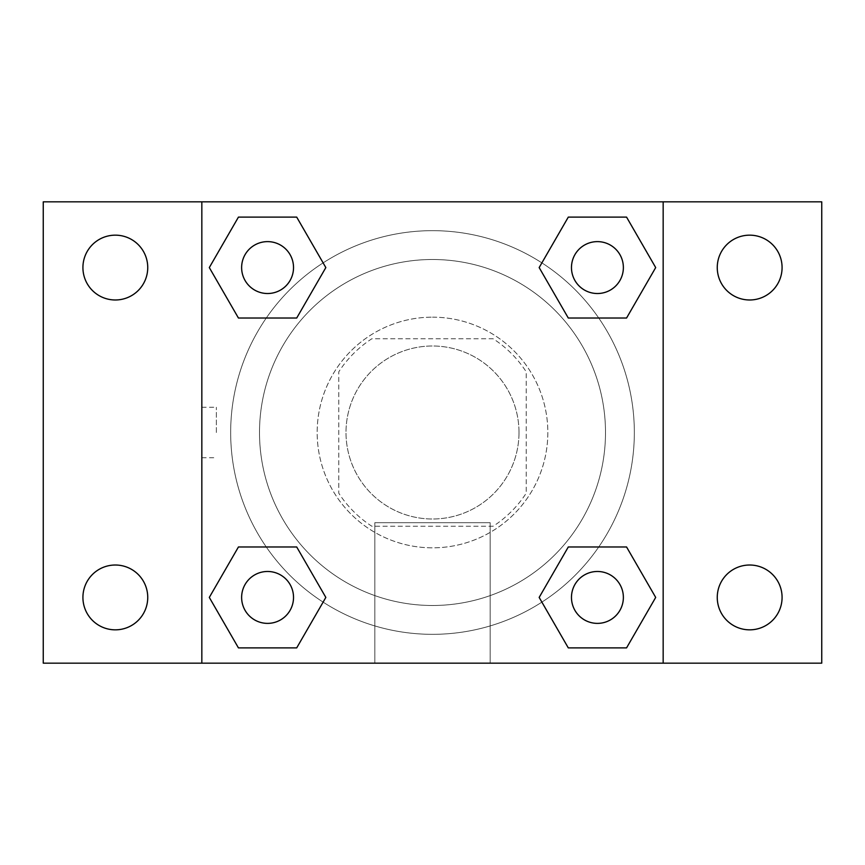 <?xml version="1.0" encoding="UTF-8"?>
<svg xmlns="http://www.w3.org/2000/svg" width="865" height="865" viewBox="0 0 865 865"><rect width="100%" height="100%" fill="white"/><g stroke="black" fill="none" stroke-linecap="round" stroke-linejoin="round"><path stroke-width="0.65" stroke-dasharray="4.33 3.24" d="M519 432.5A86.5 86.5 0 0 0 389.25 357.591A86.5 86.5 0 0 0 389.25 507.409A86.5 86.5 0 0 0 519 432.5A86.5 86.5 0 0 0 389.25 357.591A86.5 86.5 0 0 0 389.25 507.409A86.5 86.5 0 0 0 519 432.5M493.191 526.212L371.809 526.212A111.639 111.639 0 0 1 338.788 493.191L338.788 371.809A111.639 111.639 0 0 1 371.809 338.788L493.191 338.788A111.639 111.639 0 0 1 526.212 371.809L526.212 493.191A111.639 111.639 0 0 1 493.191 526.212L371.809 526.212A111.639 111.639 0 0 1 338.788 493.191L338.788 371.809A111.639 111.639 0 0 1 371.809 338.788L493.191 338.788A111.639 111.639 0 0 1 526.212 371.809L526.212 493.191A111.639 111.639 0 0 1 493.191 526.212M432.5 317.163A115.337 115.337 0 0 1 532.386 490.163A115.337 115.337 0 0 1 332.614 490.163A115.337 115.337 0 0 1 432.5 317.163A115.337 115.337 0 0 0 317.163 432.5A115.337 115.337 0 0 0 432.5 547.837A115.337 115.337 0 0 0 547.837 432.5A115.337 115.337 0 0 0 432.5 317.163M605.5 432.5A173 173 0 0 0 346 282.682A173 173 0 0 0 346 582.318A173 173 0 0 0 605.5 432.5A173 173 0 0 0 346 282.682A173 173 0 0 0 346 582.318A173 173 0 0 0 605.5 432.5M115.337 629.839A32.405 32.405 0 0 0 143.395 581.226A32.405 32.405 0 0 0 87.268 581.226A32.405 32.405 0 0 0 115.337 629.839M749.663 629.839A32.405 32.405 0 0 0 777.732 581.226A32.405 32.405 0 0 0 721.605 581.226A32.405 32.405 0 0 0 749.663 629.839M749.663 299.982A32.405 32.405 0 0 0 777.732 251.369A32.405 32.405 0 0 0 721.605 251.369A32.405 32.405 0 0 0 749.663 299.982M115.337 299.982A32.405 32.405 0 0 0 143.395 251.369A32.405 32.405 0 0 0 87.268 251.369A32.405 32.405 0 0 0 115.337 299.982M43.25 201.837L821.75 201.837L821.75 663.163L43.25 663.163L43.25 201.837M201.837 201.837L663.163 201.837L663.163 663.163L201.837 663.163L201.837 201.837L663.163 201.837L663.163 663.163L201.837 663.163L201.837 201.837L201.837 663.163M457.726 201.837L407.274 201.859L457.726 201.837M490.163 663.163L374.837 663.163L490.163 663.163L374.837 663.163L490.163 663.163L490.163 522.687L374.837 522.687L490.163 522.687L374.837 522.687L490.163 522.687L490.163 663.163M634.337 432.5A201.837 201.837 0 0 0 331.587 257.705A201.837 201.837 0 0 0 331.587 607.295A201.837 201.837 0 0 0 634.337 432.5A201.837 201.837 0 0 0 331.587 257.705A201.837 201.837 0 0 0 331.587 607.295A201.837 201.837 0 0 0 634.337 432.5M293.527 597.423A25.95 25.95 0 0 0 254.602 574.955A25.95 25.95 0 0 0 254.602 619.902A25.95 25.95 0 0 0 293.527 597.423A25.95 25.95 0 0 0 254.602 574.955A25.95 25.95 0 0 0 254.602 619.902A25.95 25.95 0 0 0 293.527 597.423A25.95 25.95 0 0 0 254.602 574.955A25.95 25.95 0 0 0 254.602 619.902A25.95 25.95 0 0 0 293.527 597.423M623.373 267.577A25.95 25.95 0 0 0 584.448 245.098A25.95 25.95 0 0 0 584.448 290.045A25.95 25.95 0 0 0 623.373 267.577A25.95 25.95 0 0 0 584.448 245.098A25.95 25.95 0 0 0 584.448 290.045A25.95 25.95 0 0 0 623.373 267.577A25.95 25.95 0 0 0 584.448 245.098A25.95 25.95 0 0 0 584.448 290.045A25.95 25.95 0 0 0 623.373 267.577M293.527 267.577A25.95 25.95 0 0 0 254.602 245.098A25.95 25.95 0 0 0 254.602 290.045A25.95 25.95 0 0 0 293.527 267.577A25.95 25.95 0 0 0 254.602 245.098A25.95 25.95 0 0 0 254.602 290.045A25.95 25.95 0 0 0 293.527 267.577A25.95 25.95 0 0 0 254.602 245.098A25.95 25.95 0 0 0 254.602 290.045A25.95 25.95 0 0 0 293.527 267.577M571.473 597.423A25.95 25.95 0 0 1 610.398 574.955A25.95 25.95 0 0 1 610.398 619.902A25.95 25.95 0 0 1 571.473 597.423A25.95 25.95 0 0 1 610.398 574.955A25.95 25.95 0 0 1 610.398 619.902A25.95 25.95 0 0 1 571.473 597.423M201.837 432.5L201.837 407.274L201.837 432.5M663.163 432.5L663.163 407.274L663.163 432.5M663.141 432.5L663.141 407.274L663.141 432.5M201.859 432.5L201.859 407.274L201.859 432.5M663.163 201.837L663.163 663.163M238.437 647.885L209.308 597.423L238.437 546.972L209.308 597.423L238.437 647.885M296.706 546.972L325.835 597.423L296.706 647.885L325.835 597.423L296.706 546.972M568.294 318.028L539.165 267.577L568.294 217.115L539.165 267.577L568.294 318.028M626.563 217.115L655.692 267.577L626.563 318.028L655.692 267.577L626.563 217.115M238.437 318.028L209.308 267.577L238.437 217.115L209.308 267.577L238.437 318.028M296.706 217.115L325.835 267.577L296.706 318.028L325.835 267.577L296.706 217.115M568.294 647.885L539.165 597.423L568.294 546.972L539.165 597.423L568.294 647.885M626.563 546.972L655.692 597.423L626.563 647.885L655.692 597.423L626.563 546.972M216.369 432.5L216.369 407.274L216.369 432.5M623.373 597.423A25.95 25.95 0 0 0 584.448 574.955A25.95 25.95 0 0 0 584.448 619.902A25.95 25.95 0 0 0 623.373 597.423M201.859 407.274L216.369 407.274M201.859 457.726L216.369 457.726M374.837 522.687L374.837 663.163L374.837 522.687"/><path stroke-width="1.3" d="M43.25 201.837L821.75 201.837L821.75 663.163L43.25 663.163L43.25 201.837M749.663 235.161A32.405 32.405 0 0 1 782.079 267.577A32.405 32.405 0 0 1 749.663 299.982A32.405 32.405 0 0 1 717.258 267.577A32.405 32.405 0 0 1 749.663 235.161M749.663 565.018A32.405 32.405 0 0 1 782.079 597.423A32.405 32.405 0 0 1 749.663 629.839A32.405 32.405 0 0 1 717.258 597.423A32.405 32.405 0 0 1 749.663 565.018M115.337 565.018A32.405 32.405 0 0 1 147.742 597.423A32.405 32.405 0 0 1 115.337 629.839A32.405 32.405 0 0 1 82.921 597.423A32.405 32.405 0 0 1 115.337 565.018M115.337 235.161A32.405 32.405 0 0 1 147.742 267.577A32.405 32.405 0 0 1 115.337 299.982A32.405 32.405 0 0 1 82.921 267.577A32.405 32.405 0 0 1 115.337 235.161M238.437 546.972L296.706 546.972L325.835 597.423L296.706 647.885L238.437 647.885L209.308 597.423L238.437 546.972L296.706 546.972L238.437 546.972M568.294 217.115L626.563 217.115L655.692 267.577L626.563 318.028L568.294 318.028L539.165 267.577L568.294 217.115L626.563 217.115L568.294 217.115M201.837 663.163L201.837 201.837M663.163 201.837L663.163 663.163M238.437 217.115L296.706 217.115L325.835 267.577L296.706 318.028L238.437 318.028L209.308 267.577L238.437 217.115L296.706 217.115L238.437 217.115M568.294 546.972L626.563 546.972L655.692 597.423L626.563 647.885L568.294 647.885L539.165 597.423L568.294 546.972L626.563 546.972L568.294 546.972M626.563 647.885L568.294 647.885L626.563 647.885M623.373 597.423A25.95 25.95 0 0 0 584.448 574.955A25.95 25.95 0 0 0 584.448 619.902A25.95 25.95 0 0 0 623.373 597.423M296.706 647.885L238.437 647.885L296.706 647.885M293.527 597.423A25.95 25.95 0 0 0 254.602 574.955A25.95 25.95 0 0 0 254.602 619.902A25.95 25.95 0 0 0 293.527 597.423M626.563 318.028L568.294 318.028L626.563 318.028M623.373 267.577A25.95 25.95 0 0 0 584.448 245.098A25.95 25.95 0 0 0 584.448 290.045A25.95 25.95 0 0 0 623.373 267.577M296.706 318.028L238.437 318.028L296.706 318.028M293.527 267.577A25.95 25.95 0 0 0 254.602 245.098A25.95 25.95 0 0 0 254.602 290.045A25.95 25.95 0 0 0 293.527 267.577"/></g></svg>

